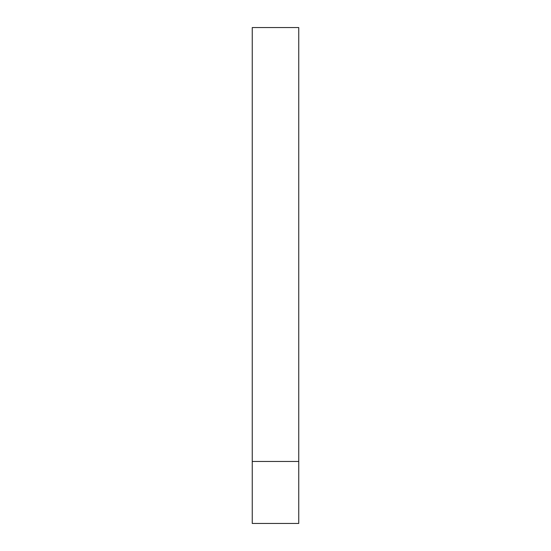 <?xml version="1.0" encoding="UTF-8"?>
<svg xmlns="http://www.w3.org/2000/svg" width="551" height="551" viewBox="0 0 551 551"><rect width="100%" height="100%" fill="white"/><g stroke="black" fill="none" stroke-linecap="round" stroke-linejoin="round"><path stroke-width="0.83" d="M298.745 461.462L252.255 461.462L298.745 461.462L298.745 27.55L252.255 27.55L252.255 523.45L298.745 523.45L298.745 461.462"/></g></svg>

